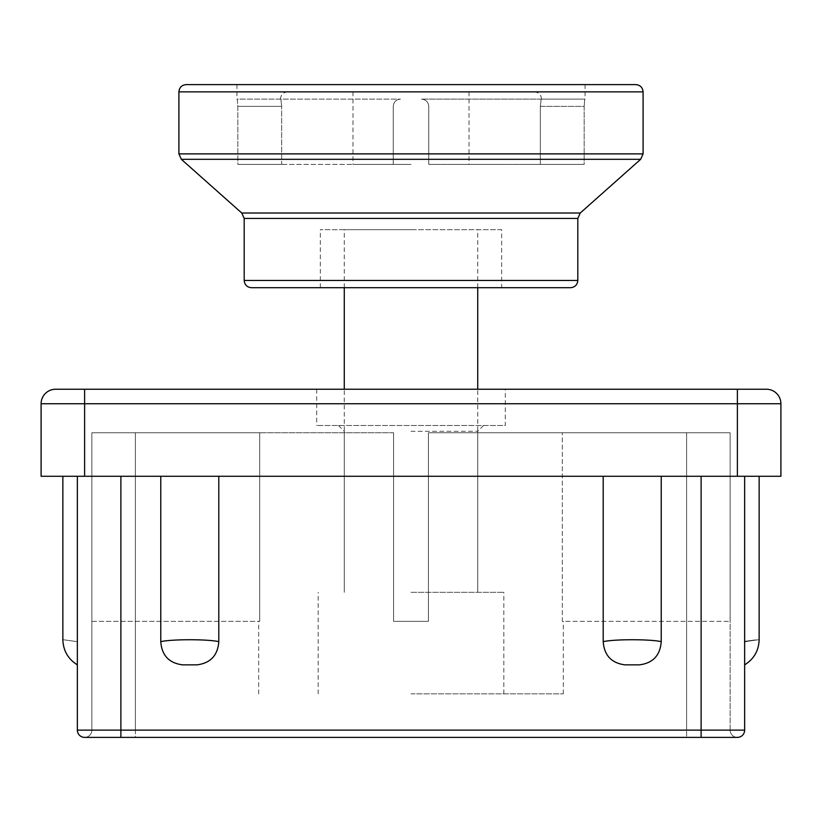 <?xml version="1.0" encoding="UTF-8"?>
<svg xmlns="http://www.w3.org/2000/svg" width="822" height="822" viewBox="0 0 822 822"><rect width="100%" height="100%" fill="white"/><g stroke="black" fill="none" stroke-linecap="round" stroke-linejoin="round"><path stroke-width="0.62" stroke-dasharray="4.11 3.08" d="M428.765 106.377C428.334 101.969 425.919 99.544 421.522 99.123C425.919 99.554 428.334 101.969 428.765 106.377L428.765 164.4L428.765 106.377C428.334 101.969 425.919 99.554 421.522 99.123C425.919 99.544 428.334 101.969 428.765 106.377L428.765 164.4L428.765 106.377M400.478 99.123C396.081 99.544 393.666 101.969 393.235 106.377C393.666 101.969 396.081 99.554 400.478 99.123C396.081 99.554 393.666 101.969 393.235 106.377L393.235 164.4L393.235 106.377C393.666 101.969 396.081 99.544 400.478 99.123L280.867 99.123L281.658 106.377L280.867 99.123L237.25 99.123L237.835 106.377L237.835 164.4L281.658 164.4L281.658 106.377L281.658 164.4L237.835 164.4L237.835 106.377L237.25 99.123L400.478 99.123M393.235 164.4L393.235 106.377L393.235 164.4L237.835 164.4L393.235 164.4M540.342 106.377L541.133 99.123L540.342 106.377L540.342 164.4L540.342 106.377L584.165 106.377L584.165 164.4L540.342 164.4L584.165 164.4L584.165 106.377L584.75 99.123L584.165 106.377L540.342 106.377M584.75 99.123L541.133 99.123L584.75 99.123M541.133 99.123L421.522 99.123L541.133 99.123M288.101 91.869L534.3 91.869L288.101 91.869M428.765 164.4L584.165 164.4L428.765 164.4M411 91.869L352.977 91.869L411 91.869M186.162 84.615L635.838 84.615M411 84.615L236.931 84.615L411 84.615M570.56 287.7L251.44 287.7M501.667 229.677L320.333 229.677L501.667 229.677L501.667 287.7L411 287.7M411 164.4L352.977 164.4L411 164.4M411 229.677L344.274 229.677L411 229.677M411 592.323L503.835 592.323L411 592.323M744.64 664.854L744.64 641.643C763.474 639.105 763.484 639.105 744.64 641.643L744.64 664.854L744.64 641.643C763.474 639.105 763.484 639.105 744.64 641.643C763.474 639.105 763.484 639.105 744.64 641.643L744.64 664.854C753.938 659.038 758.768 650.664 759.148 639.732M603.204 476.277L160.773 476.277L603.204 476.277L603.204 641.643C604.211 655.381 611.465 663.107 624.967 664.854L639.465 664.854C652.966 663.107 660.21 655.381 661.227 641.643L661.227 476.277L759.138 476.277L661.227 476.277M603.194 641.643C614.517 639.105 649.925 639.105 661.217 641.643M160.773 476.277L120.885 476.277L160.773 476.277L160.773 641.643C161.79 655.381 169.034 663.107 182.535 664.854L197.033 664.854C210.535 663.107 217.789 655.381 218.796 641.643L218.796 476.277M160.773 641.643C172.075 639.105 207.452 639.105 218.796 641.643M77.36 664.854L77.36 641.643C58.537 639.105 58.537 639.105 77.36 641.643L77.36 664.854L77.36 641.643C58.537 639.105 58.537 639.105 77.36 641.643C58.537 639.105 58.537 639.105 77.36 641.643L77.36 664.854C68.072 659.038 63.243 650.664 62.873 639.732L62.862 476.277L77.36 476.277L62.862 476.277M84.615 476.277L780.9 476.277L780.9 403.746A14.508 14.508 0 0 0 766.392 389.238L737.385 389.238L737.385 403.746L84.615 403.746L84.615 476.277L41.1 476.277L41.1 403.746A14.508 14.508 0 0 1 55.608 389.238L84.615 389.238L84.615 403.746L41.1 403.746A14.508 14.508 0 0 1 55.608 389.238M120.885 476.277L77.36 476.277L120.885 476.277L120.885 730.131L744.64 730.131M77.36 476.277L77.36 730.131L120.885 730.131L120.885 737.385L135.383 737.385L120.885 737.385L135.383 737.385L135.383 730.131L91.869 730.131A7.254 7.254 0 0 1 84.615 737.385A7.254 7.254 0 0 0 91.869 730.131L91.869 432.762L91.869 730.131L730.131 730.131L730.131 432.762L730.131 730.131L686.617 730.131L686.617 432.762L428.406 432.762L730.131 432.762L686.617 432.762L686.617 730.131L135.383 730.131L135.383 432.762L393.594 432.762L393.594 621.34L428.406 621.34L428.406 432.762L730.131 432.762L730.131 621.34L562.31 621.34L562.31 432.762L562.31 621.34L730.131 621.34L730.131 432.762L428.406 432.762L428.406 621.34L393.594 621.34L393.594 432.762L91.869 432.762L91.869 621.34L91.869 432.762L135.383 432.762L135.383 737.385L701.115 737.385L686.617 737.385L686.617 730.131L686.617 737.385L701.115 737.385L701.115 476.277M737.385 737.385A7.254 7.254 0 0 1 730.131 730.131A7.254 7.254 0 0 0 737.385 737.385L701.115 737.385M84.615 737.385A7.254 7.254 0 0 1 77.36 730.131M505.283 389.238L316.717 389.238L505.283 389.238L505.283 425.508L316.717 425.508L505.283 425.508M393.594 432.762L91.869 432.762L259.69 432.762L259.69 621.34L259.69 432.762L393.594 432.762L393.594 621.34L428.406 621.34L428.406 432.762L428.406 621.34L393.594 621.34L393.594 432.762M91.869 621.34L259.69 621.34L91.869 621.34M259.69 621.34L258.683 621.34L259.69 621.34M562.31 621.34L563.317 621.34L562.31 621.34M411 693.86L563.317 693.86L411 693.86M411 431.303L477.726 431.303L411 431.303M281.658 106.377L237.835 106.377L281.658 106.377M643.092 91.869L178.908 91.869M178.908 153.889L643.092 153.889M640.657 159.314L181.343 159.314M241.75 213.011L580.25 213.011M577.815 218.426L244.185 218.426M244.185 280.446L577.815 280.446M780.9 403.746L737.385 403.746L737.385 476.277M541.554 99.123C541.123 94.715 538.708 92.3 534.3 91.869M280.446 99.123C280.877 94.715 283.292 92.3 287.7 91.869M352.977 91.869L352.977 164.4M469.023 91.869L469.023 164.4M236.931 84.615L236.931 99.123M585.069 84.615L585.069 99.123M320.333 287.7L320.333 229.677M483.531 425.508L477.726 431.303L477.726 592.323L477.726 389.238M477.726 287.7L477.726 229.677M338.469 425.508L344.274 431.303L344.274 592.323L344.274 389.238M344.274 287.7L344.274 229.677M759.138 639.732L759.138 476.277M563.317 693.86L563.317 621.34M258.683 693.86L258.683 621.34M316.717 389.238L316.717 425.508M503.835 693.86L503.835 592.323M318.165 693.86L318.165 592.323"/><path stroke-width="1.23" d="M411 84.615L186.162 84.615C181.754 85.046 179.34 87.461 178.908 91.869L643.092 91.869C642.66 87.461 640.246 85.046 635.838 84.615L411 84.615M244.185 280.446C244.617 284.854 247.032 287.268 251.44 287.7L570.56 287.7C574.968 287.268 577.383 284.854 577.815 280.446L244.185 280.446L244.185 218.426L577.815 218.426L580.25 213.011L241.75 213.011L181.343 159.314L640.657 159.314L643.092 153.889L178.908 153.889L178.908 91.869M411 287.7L501.667 287.7M744.629 641.643C763.474 639.105 763.484 639.105 744.64 641.643L744.64 476.277L744.64 641.643M661.227 476.277L661.227 641.622C660.21 655.381 652.966 663.107 639.465 664.854L624.967 664.854C611.465 663.107 604.211 655.381 603.204 641.643L603.204 476.277M661.237 641.643C649.935 639.105 614.486 639.105 603.204 641.643M218.796 476.277L218.796 641.643C217.789 655.381 210.535 663.107 197.033 664.854L182.535 664.854C169.034 663.107 161.79 655.381 160.773 641.643L160.773 476.277M218.796 641.643C207.493 639.105 172.117 639.105 160.773 641.643M77.36 641.643C58.537 639.105 58.537 639.105 77.36 641.643M41.1 403.746L737.385 403.746L737.385 476.277L780.9 476.277L780.9 403.746A14.508 14.508 0 0 0 766.392 389.238L55.608 389.238A14.508 14.508 0 0 0 41.1 403.746L41.1 476.277L84.615 476.277L84.615 389.238L737.385 389.238L737.385 403.746L780.9 403.746A14.508 14.508 0 0 0 766.392 389.238M737.385 476.277L84.615 476.277M737.385 737.385A7.254 7.254 0 0 0 744.64 730.131A7.254 7.254 0 0 1 737.385 737.385L120.885 737.385L120.885 730.131L77.36 730.131A7.254 7.254 0 0 0 84.615 737.385L120.885 737.385L84.615 737.385A7.254 7.254 0 0 1 77.36 730.131L77.36 476.277M744.64 730.131L744.64 476.277L744.64 730.131L120.885 730.131L120.885 476.277M701.115 737.385L701.115 476.277M643.092 153.889L643.092 91.869M181.343 159.314L178.908 153.889M580.25 213.011L640.657 159.314M244.185 218.426L241.75 213.011M577.815 280.446L577.815 218.426M477.726 389.238L477.726 287.7M344.274 389.238L344.274 287.7M744.64 664.854C753.938 659.038 758.768 650.664 759.148 639.732M62.862 476.277L62.862 639.732C63.243 650.664 68.072 659.038 77.36 664.854M759.138 639.732L759.138 476.277"/></g></svg>
